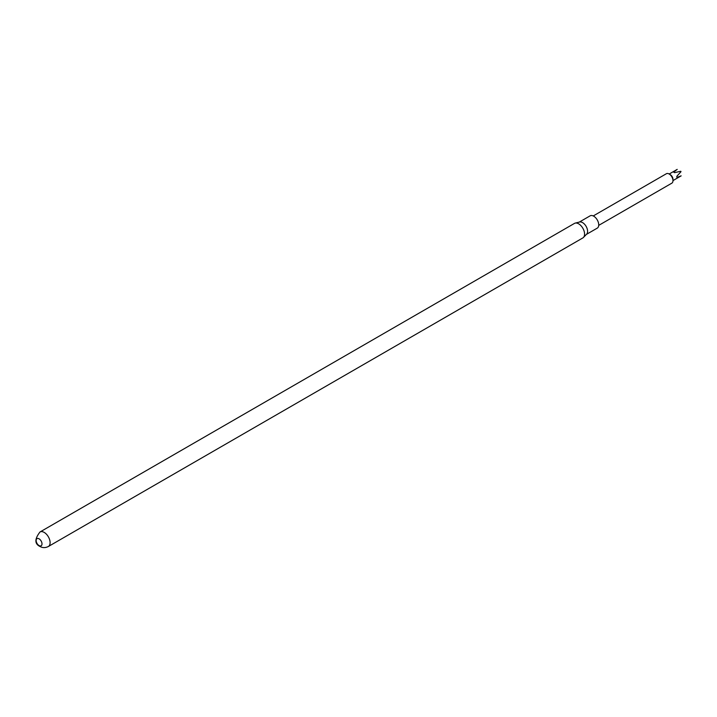 <?xml version="1.0" encoding="UTF-8"?>
<svg xmlns="http://www.w3.org/2000/svg" width="717" height="717" viewBox="0 0 717 717"><rect width="100%" height="100%" fill="white"/><g stroke="black" fill="none" stroke-linecap="round" stroke-linejoin="round"><path stroke-width="1.08" d="M598.713 225.38L671.847 183.158A5.449 3.146 -120 0 0 672.976 180.666L672.976 179.313A3.791 2.187 -120 0 0 670.287 174.661A3.791 2.187 -120 0 0 670.18 174.607M672.976 180.666A5.449 3.146 -120 0 0 669.122 173.989A5.449 3.146 -120 0 0 668.961 173.899A5.449 3.146 -120 0 0 666.398 173.72L593.255 215.942M669.176 174.025L677.171 169.409A3.791 2.187 -120 0 1 677.207 169.382L673.621 172.125L674.598 172.645L680.765 171.273A3.791 2.187 -120 0 1 681.007 171.659L676.839 176.31L676.875 177.466L681.15 175.853A3.791 2.187 -120 0 1 680.971 175.979L672.976 180.594M575.204 223.112L579.641 222.001A7.107 4.105 60 0 1 582.562 222.611A7.107 4.105 60 0 1 587.035 228.338A7.107 4.105 60 0 1 586.649 234.145L583.477 237.435A8.38 4.84 60 0 1 582.84 237.927L48.371 546.497A8.38 4.84 60 0 0 49.661 539.784A8.38 4.84 60 0 0 44.185 532.399A8.38 4.84 60 0 0 39.991 531.987L574.46 223.408A8.38 4.84 60 0 1 575.204 223.112A8.38 4.84 60 0 1 578.655 223.821A8.38 4.84 60 0 1 583.925 230.587A8.38 4.84 60 0 1 583.477 237.435M579.3 222.091L590.154 215.826A7.107 4.105 60 0 1 593.703 216.175A7.107 4.105 60 0 1 598.345 222.44A7.107 4.105 60 0 1 597.261 228.131L586.407 234.396M39.068 538.817A4.141 2.393 60 0 1 41.998 543.88A4.141 2.393 60 0 1 39.068 545.574A4.141 2.393 60 0 1 36.146 540.501A4.141 2.393 60 0 1 39.068 538.817M670.287 174.661L669.122 173.989M39.991 531.987C34.524 539.059 34.541 543.889 40.044 546.497C42.617 547.967 45.386 547.967 48.371 546.497"/></g></svg>
